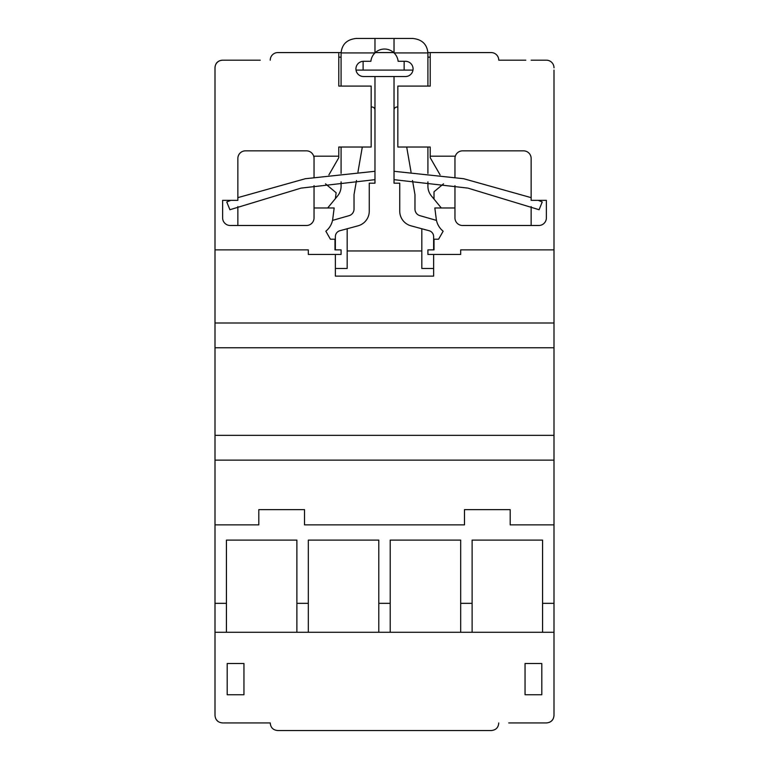 <?xml version="1.0" encoding="UTF-8"?>
<svg xmlns="http://www.w3.org/2000/svg" width="769" height="769" viewBox="0 0 769 769"><rect width="100%" height="100%" fill="white"/><g stroke="black" fill="none" stroke-linecap="round" stroke-linejoin="round"><path stroke-width="1.15" d="M260.268 60.193L222.626 60.193A7.613 7.613 0 0 0 215.003 67.807A7.613 7.613 0 0 1 222.626 60.193C217.944 60.549 215.407 63.01 215.003 67.585L215.003 249.877L308.321 249.877L215.003 249.877L215.003 435.36L553.997 435.36L553.997 70.094M215.003 347.761L553.997 347.761M215.003 435.36L215.003 460.122L553.997 460.122L553.997 435.36M553.997 460.122L553.997 524.871L510.193 524.871L510.193 509.636L464.486 509.636L464.486 524.871L304.514 524.871L464.486 524.871M215.003 460.122L215.003 524.871L258.807 524.871L215.003 524.871L215.003 603.338L226.432 603.338L226.432 540.107L296.892 540.107L296.892 603.338L308.321 603.338L308.321 540.107L378.79 540.107L378.79 603.338L390.21 603.338L390.21 540.107L460.679 540.107L460.679 603.338L472.108 603.338L472.108 540.107L542.568 540.107L542.568 603.338L553.997 603.338L553.997 700.809M508.732 722.937L546.375 722.937C551.075 722.533 553.622 719.995 553.997 715.314L553.997 632.281L472.108 632.281L472.108 603.338M553.997 603.338L553.997 524.871L510.193 524.871M427.92 57.146L430.207 57.146L430.207 86.09L430.207 52.571L491.151 52.571A7.613 7.613 0 0 1 498.764 60.193L525.804 60.193M531.139 60.193L546.375 60.193A7.613 7.613 0 0 1 553.997 67.807M430.207 86.09L397.833 86.09L397.833 147.033L430.207 147.033L430.207 157.703L440.099 174.88M460.679 249.877L553.997 249.877L460.679 249.877L460.679 254.443L427.92 254.443L427.92 249.877L434.014 249.877L434.014 239.207L434.014 249.877M430.207 156.174L455.315 156.174A7.613 7.613 0 0 1 462.582 150.839L523.526 150.839A7.613 7.613 0 0 1 531.139 158.462L531.139 200.353L546.375 200.353L546.375 217.877A7.613 7.613 0 0 1 538.761 225.5L462.582 225.5A7.613 7.613 0 0 1 454.96 217.877L454.96 207.976L434.831 207.976L436.302 219.405A19.042 19.042 0 0 0 443.155 231.209L438.59 239.207L434.014 239.207M215.003 322.999L553.997 322.999M341.08 57.146L338.793 57.146L338.793 86.09L338.793 52.571L341.119 52.571M356.028 70.094L412.972 70.094M498.764 722.937C498.389 727.618 495.851 730.156 491.151 730.55L277.849 730.55C273.149 730.156 270.611 727.618 270.236 722.937L222.626 722.937C217.925 722.533 215.378 719.995 215.003 715.314L215.003 603.338M219.482 722.254A7.613 7.613 0 0 1 217.233 720.697M217.002 720.447A7.613 7.613 0 0 1 215.676 718.438M222.626 722.937L237.477 722.937L222.626 722.937M227.191 694.743L227.191 663.512L227.191 694.743L243.956 694.743L243.956 663.512L243.956 694.743M270.236 722.937L260.268 722.937M215.003 700.809L215.003 632.281L472.108 632.281M541.809 663.512L541.809 694.743L525.044 694.743L525.044 663.512L541.809 663.512L541.809 694.743M243.956 663.512L227.191 663.512M553.324 718.438A7.613 7.613 0 0 1 551.998 720.447M551.767 720.697A7.613 7.613 0 0 1 549.518 722.254M531.523 722.937L546.375 722.937L531.523 722.937M525.044 663.512L525.044 694.743M498.764 60.193L508.732 60.193M427.881 52.571L430.207 52.571M375.397 52.571L393.603 52.571M314.04 177.139L314.04 156.174L338.793 156.174L338.793 157.703L328.901 174.88M338.793 156.174L338.793 147.033L371.167 147.033L371.167 86.09L338.793 86.09M270.236 60.193A7.613 7.613 0 0 1 277.849 52.571L338.793 52.571M314.04 158.462A7.613 7.613 0 0 0 306.418 150.839L245.474 150.839A7.613 7.613 0 0 0 237.861 158.462L237.861 200.353L222.626 200.353L222.626 217.877L222.626 200.353M222.626 217.877A7.613 7.613 0 0 0 230.239 225.5L306.418 225.5A7.613 7.613 0 0 0 314.04 217.877L314.04 185.646M308.321 249.877L308.321 254.443L341.08 254.443L341.08 249.877L334.986 249.877L334.986 239.207L330.41 239.207L325.845 231.209A19.042 19.042 0 0 0 332.698 219.405L334.169 207.976L314.04 207.976M243.196 60.193L237.861 60.193M325.489 183.82L336.13 192.74L335.371 198.633M237.861 225.5L237.861 206.592M226.432 632.281L226.432 603.338M304.514 524.871L304.514 509.636L258.807 509.636L258.807 524.871M378.79 603.338L378.79 632.281M390.21 632.281L390.21 603.338M460.679 603.338L460.679 632.281M542.568 603.338L542.568 632.281M308.321 632.281L308.321 603.338M296.892 603.338L296.892 632.281M455.315 156.174A7.613 7.613 0 0 0 454.96 158.462L454.96 177.139M454.96 207.976L454.96 185.646M443.511 183.82L434.014 191.779L434.014 199.104M531.139 206.592L531.139 225.5M546.375 217.877L546.375 200.353M215.003 73.901L215.003 78.669M519.719 722.937L525.044 722.937M243.956 722.937L249.281 722.937M397.833 107.083A3.047 3.047 0 0 0 397.169 107.006L397.073 107.006A3.047 3.047 0 0 0 394.026 110.054M335.371 249.877L335.371 236.612A6.094 6.094 0 0 1 339.869 230.729L357.998 225.836A15.236 15.236 0 0 0 369.264 211.129L369.264 183.185L374.974 183.185L374.974 76.535L394.026 76.535L394.026 183.185L399.736 183.185L399.736 211.129A15.236 15.236 0 0 0 411.002 225.836L429.131 230.729A6.094 6.094 0 0 1 433.629 236.612L433.629 249.877M433.629 254.443L433.629 268.477L421.825 268.477L421.825 250.954L347.175 250.954L347.175 268.477L335.371 268.477L335.371 254.443M335.371 268.477L335.371 276.119L433.629 276.119L433.629 268.477M374.974 110.054A3.047 3.047 0 0 0 371.927 107.006L371.831 107.006A3.047 3.047 0 0 0 371.167 107.083M362.305 147.033L357.96 172.025M356.48 180.513L354.028 194.615L354.028 209.091A6.854 6.854 0 0 1 349.049 215.676L332.516 220.395M327.69 207.976L337.61 195.912A15.236 15.236 0 0 0 341.08 186.233L341.08 181.859M341.08 173.438L341.08 147.033M341.08 86.09L341.08 53.686A15.236 15.236 0 0 1 341.1 52.926C341.965 44.208 347.04 39.382 356.316 38.45L412.684 38.45C421.96 39.382 427.035 44.208 427.9 52.926A15.236 15.236 0 0 1 427.92 53.686L427.92 86.09M394.026 76.535L405.446 76.535A7.613 7.613 0 0 0 413.068 68.922A7.613 7.613 0 0 0 405.446 61.299L398.131 61.299A13.707 13.707 0 0 0 370.869 61.299L363.554 61.299A7.613 7.613 0 0 0 355.932 68.922A7.613 7.613 0 0 0 363.554 76.535L374.974 76.535M374.974 52.926L341.1 52.926M427.92 147.033L427.92 173.438M427.92 181.859L427.92 186.233A15.236 15.236 0 0 0 431.39 195.912L441.31 207.976M436.484 220.395L419.951 215.676A6.854 6.854 0 0 1 414.972 209.091L414.972 194.615L412.52 180.513M411.04 172.025L406.695 147.033M394.026 52.926L427.9 52.926M394.026 38.45L394.026 52.965M374.974 52.965L374.974 38.45M421.825 228.758L421.825 250.954M347.175 228.758L347.175 250.954M539.088 209.726L542.241 201.959L539.088 209.726L467.917 188.107L394.026 179.667M226.759 201.959L229.912 209.726L226.759 201.959L230.767 200.353M363.112 61.318L363.112 70.094M404.138 70.094L404.138 61.299M237.861 197.643L305.312 178.725L374.974 171.295M394.026 171.295L463.688 178.725L531.139 197.643M538.233 200.353L542.241 201.959M229.912 209.726L301.083 188.107L374.974 179.667"/></g></svg>
